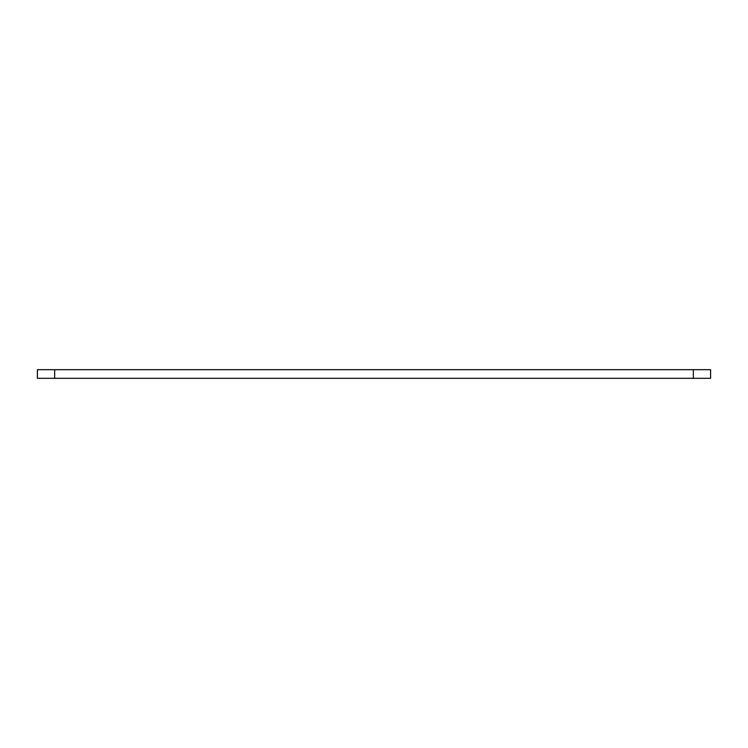 <?xml version="1.0" encoding="UTF-8"?>
<svg xmlns="http://www.w3.org/2000/svg" width="748" height="748" viewBox="0 0 748 748"><rect width="100%" height="100%" fill="white"/><g stroke="black" fill="none" stroke-linecap="round" stroke-linejoin="round"><path stroke-width="1.12" d="M37.4 369.68L54.66 369.68L54.66 378.32L37.4 378.32L37.4 369.68M693.34 369.68L693.34 378.32L710.6 378.32L710.6 369.68L54.66 369.68M693.34 378.32L54.66 378.32"/></g></svg>
